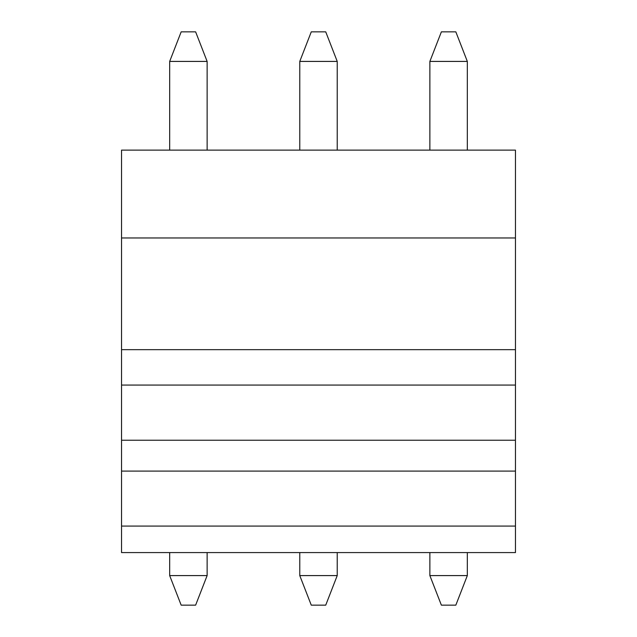 <?xml version="1.0" encoding="UTF-8"?>
<svg xmlns="http://www.w3.org/2000/svg" width="637" height="637" viewBox="0 0 637 637"><rect width="100%" height="100%" fill="white"/><g stroke="black" fill="none" stroke-linecap="round" stroke-linejoin="round"><path stroke-width="0.96" d="M169.673 575.585L169.673 552.582L169.673 575.585L207.129 575.585L207.129 552.582L207.129 575.585L195.623 605.15L181.171 605.15L169.673 575.585L181.171 605.15L195.623 605.15L207.129 575.585L169.673 575.585M169.673 150.125L169.673 61.415L169.673 150.125M207.129 150.125L207.129 61.415L169.673 61.415L207.129 61.415L207.129 150.125M181.171 31.85L195.623 31.85L181.171 31.85L169.673 61.415L181.171 31.85M207.129 61.415L195.623 31.85L207.129 61.415M299.772 575.585L299.772 552.582L299.772 575.585L337.228 575.585L337.228 552.582L337.228 575.585L325.73 605.15L311.27 605.15L299.772 575.585L311.27 605.15L325.73 605.15L337.228 575.585L299.772 575.585M299.772 150.125L299.772 61.415L299.772 150.125M337.228 150.125L337.228 61.415L299.772 61.415L337.228 61.415L337.228 150.125M311.27 31.85L325.73 31.85L311.27 31.85L299.772 61.415L311.27 31.85M337.228 61.415L325.73 31.85L337.228 61.415M429.871 575.585L429.871 552.582L429.871 575.585L467.327 575.585L467.327 552.582L467.327 575.585L455.829 605.15L441.377 605.15L429.871 575.585L441.377 605.15L455.829 605.15L467.327 575.585L429.871 575.585M429.871 150.125L429.871 61.415L429.871 150.125M467.327 150.125L467.327 61.415L429.871 61.415L467.327 61.415L467.327 150.125M441.377 31.85L455.829 31.85L441.377 31.85L429.871 61.415L441.377 31.85M467.327 61.415L455.829 31.85L467.327 61.415M515.46 385.067L515.46 349.673L121.54 349.673L121.54 385.067L515.46 385.067L121.54 385.067L121.54 440.223L515.46 440.223L515.46 385.067L515.46 440.223L121.54 440.223L121.54 471.093L515.46 471.093L515.46 440.223L515.46 471.093L121.54 471.093L121.54 526.074L515.46 526.074L515.46 471.093L515.46 526.074L121.54 526.074L121.54 552.582L515.46 552.582L515.46 526.074L515.46 552.582L121.54 552.582L121.54 349.673L515.46 349.673L515.46 150.125L121.54 150.125L515.46 150.125L515.46 237.967L121.54 237.967L515.46 237.967L515.46 385.067M121.54 150.125L121.54 349.673L121.54 150.125"/></g></svg>
